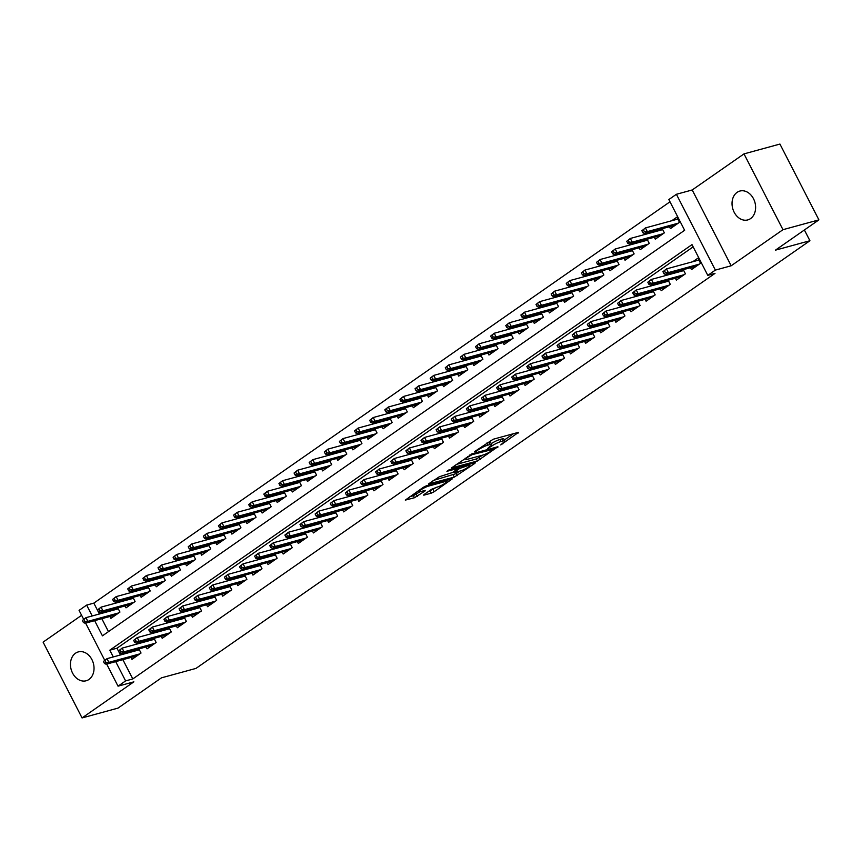 <?xml version="1.0" encoding="UTF-8"?>
<svg xmlns="http://www.w3.org/2000/svg" width="862" height="862" viewBox="0 0 862 862"><rect width="100%" height="100%" fill="white"/><g stroke="black" fill="none" stroke-linecap="round" stroke-linejoin="round"><path stroke-width="1.29" d="M500.736 444.932L518.601 432.304L493.204 439.243L474.542 451.645L478.561 449.684A7.338 1.239 152.8 0 1 487.827 445.148L489.939 444.566A7.338 1.239 152.8 0 1 491.717 444.523A7.338 1.239 152.8 0 1 489.702 446.645L487.612 448.52L491.685 446.096A7.338 1.239 152.8 0 1 500.941 441.559L503.063 440.978A7.338 1.239 152.8 0 1 504.841 440.935A7.338 1.239 152.8 0 1 502.826 443.057L500.736 444.932M88.98 679.45A14.956 11.518 -105.3 0 0 92.73 661.402A14.956 11.518 -105.3 0 0 78.302 651.909A14.956 11.518 -105.3 0 0 75.5 653.224A14.956 11.518 -105.3 0 0 71.751 671.272A14.956 11.518 -105.3 0 0 86.178 680.764A14.956 11.518 -105.3 0 0 88.98 679.45M750.565 218.592A14.956 11.518 -105.3 0 0 754.315 200.555A14.956 11.518 -105.3 0 0 739.887 191.052A14.956 11.518 -105.3 0 0 737.085 192.366A14.956 11.518 -105.3 0 0 733.336 210.414A14.956 11.518 -105.3 0 0 747.763 219.918A14.956 11.518 -105.3 0 0 750.565 218.592M424.201 494.454L423.576 495.111L424.126 495.1L431.248 493.15L434.146 491.728L452.291 478.873L426.334 485.823L423.447 487.245L405.302 500.111L414.46 497.74L424.858 491.103L425.483 490.435L424.923 490.446L420.656 491.62A6.142 1.034 152.8 0 1 419.169 491.652A6.142 1.034 152.8 0 1 422.38 488.905A6.142 1.034 152.8 0 1 428.597 486.082L445.32 481.513A6.142 1.034 152.8 0 1 446.807 481.481A6.142 1.034 152.8 0 1 443.596 484.218A6.142 1.034 152.8 0 1 437.379 487.052L431.7 489.228L424.201 494.454M122.878 659.667L132.791 678.944L125.604 680.905L118.04 686.174L106.694 664.096M818.9 219.875L782.965 229.691L744.003 153.889L779.938 144.062L818.9 219.875L775.423 250.163L809.924 240.735L195.976 668.406L161.474 677.834L117.997 708.111L82.062 717.938L133.858 681.853L118.04 686.174M744.003 153.889L692.208 189.963L731.17 265.776L782.965 229.691M731.17 265.776L715.363 270.097L707.799 275.366L692.003 244.625L109.808 650.174L113.278 656.93M132.791 678.944L714.986 273.394L707.799 275.366M477.419 460.998L497.902 446.731L472.505 453.671L451.462 467.947L477.419 460.998L476.363 458.95L482.72 455.114M474.746 463.454L454.339 477.074L428.382 484.024L439.404 476.718L452.593 472.495L458.196 468.368L446.915 471.309L448.994 469.855L474.822 462.808L475.371 462.786L474.746 463.454L474.466 462.905M81.61 615.296L43.1 642.125L82.062 717.938M114.7 608.766L112.232 610.49M129.817 598.239L127.36 599.952M144.945 587.701L142.478 589.425M160.063 577.174L157.595 578.887M175.191 566.636L172.723 568.349M190.308 556.098L187.841 557.822M205.425 545.571L202.969 547.284M220.553 535.033L218.086 536.757M235.671 524.505L233.214 526.219M250.799 513.967L248.331 515.681M265.916 503.43L263.449 505.154M281.044 492.902L278.577 494.616M296.162 482.364L293.694 484.078M311.279 471.826L308.822 473.55M326.407 461.299L323.94 463.013M341.524 450.761L339.068 452.485M356.652 440.234L354.185 441.947M371.77 429.696L369.302 431.409M386.898 419.158L384.43 420.882M402.015 408.631L399.548 410.344M417.133 398.093L414.676 399.817M432.261 387.566L429.793 389.279M447.378 377.028L444.921 378.741M462.506 366.49L460.039 368.214M477.623 355.963L475.156 357.676M492.752 345.425L490.284 347.149M507.869 334.898L505.401 336.611M522.986 324.36L520.529 326.073M538.114 313.822L535.647 315.546M553.232 303.295L550.775 305.008M568.36 292.757L565.892 294.481M583.477 282.23L581.01 283.943M598.605 271.692L596.138 273.405M613.722 261.154L611.255 262.878M628.84 250.626L626.383 252.34M643.968 240.089L641.5 241.802M659.085 229.561L656.628 231.275M690.494 267.705L691.475 269.601L700.547 263.287L697.918 258.158L692.811 261.714M675.377 278.243L676.347 280.139L685.419 273.814L683.297 269.677M660.249 288.77L661.229 290.666L670.302 284.352L668.169 280.204M645.132 299.308L646.101 301.204L655.185 294.879L653.051 290.742M630.014 309.846L630.984 311.742L640.057 305.417L637.934 301.28M614.886 320.373L615.867 322.269L624.939 315.955L622.806 311.807M599.769 330.911L600.739 332.807L609.811 326.482L607.688 322.345M584.641 341.438L585.621 343.335L594.694 337.02L592.56 332.872M569.523 351.976L570.493 353.873L579.566 347.548L577.443 343.41M554.395 362.514L555.376 364.41L564.448 358.086L562.315 353.948M539.278 373.041L540.248 374.938L549.331 368.624L547.198 364.475M524.161 383.579L525.13 385.476L534.203 379.151L532.08 375.013M509.033 394.106L510.013 396.003L519.086 389.689L516.952 385.54M493.915 404.644L494.885 406.541L503.958 400.216L501.835 396.078M478.787 415.182L479.768 417.079L488.84 410.754L486.707 406.616M463.67 425.709L464.64 427.606L473.712 421.292L471.589 417.143M448.542 436.247L449.522 438.144L458.595 431.819L456.461 427.681M433.424 446.775L434.394 448.671L443.477 442.357L441.344 438.219M418.307 457.313L419.277 459.209L428.349 452.884L426.227 448.746M403.179 467.85L404.159 469.747L413.232 463.422L411.099 459.284M388.062 478.378L389.031 480.274L398.104 473.96L395.981 469.812M372.934 488.916L373.914 490.812L382.987 484.487L380.853 480.349M357.816 499.454L358.786 501.339L367.858 495.025L365.736 490.887M342.688 509.981L343.669 511.877L352.741 505.563L350.608 501.415M327.571 520.519L328.541 522.415L337.624 516.09L335.49 511.953M312.453 531.046L313.423 532.942L322.496 526.628L320.373 522.48M297.325 541.584L298.306 543.48L307.378 537.155L305.245 533.018M282.208 552.122L283.178 554.018L292.25 547.693L290.128 543.556M267.08 562.649L268.06 564.545L277.133 558.231L275 554.083M251.963 573.187L252.932 575.083L262.005 568.758L259.882 564.621M236.834 583.714L237.815 585.61L246.888 579.296L244.754 575.148M221.717 594.252L222.687 596.148L231.77 589.823L229.637 585.686M206.6 604.79L207.57 606.686L216.642 600.361L214.519 596.224M191.472 615.317L192.452 617.214L201.525 610.899L199.391 606.751M176.354 625.855L177.324 627.751L186.397 621.427L184.274 617.289M161.226 636.382L162.207 638.279L171.279 631.965L169.146 627.816M146.109 646.92L147.079 648.817L156.151 642.492L154.029 638.354M693.156 246.866L116.995 648.213L120.464 654.969M680.15 270.539L677.683 272.252M665.022 281.066L662.566 282.79M649.905 291.604L647.437 293.317M634.788 302.131L632.32 303.855M619.659 312.669L617.192 314.382M604.542 323.207L602.075 324.92M589.414 333.734L586.947 335.458M574.297 344.272L571.829 345.985M559.169 354.799L556.712 356.523M544.051 365.337L541.584 367.05M528.934 375.875L526.466 377.588M513.806 386.402L511.338 388.126M498.689 396.94L496.221 398.653M483.56 407.467L481.093 409.191M468.443 418.005L465.976 419.719M453.315 428.543L450.858 430.257M438.198 439.07L435.73 440.794M423.08 449.608L420.613 451.322M407.952 460.146L405.485 461.86M392.835 470.674L390.367 472.398M377.707 481.212L375.239 482.925M362.59 491.739L360.122 493.463M347.461 502.277L345.005 503.99M332.344 512.815L329.877 514.528M317.227 523.342L314.759 525.066M302.099 533.88L299.631 535.593M286.981 544.407L284.514 546.131M271.853 554.945L269.386 556.658M256.736 565.483L254.268 567.196M241.608 576.01L239.151 577.734M226.49 586.548L224.023 588.261M211.373 597.075L208.906 598.799M196.245 607.613L193.778 609.326M181.128 618.151L178.66 619.864M166 628.678L163.532 630.402M150.882 639.216L148.415 640.929M135.754 649.743L133.298 651.467M138.901 648.892L141.034 653.03L131.961 659.355L130.981 657.458M669.989 201.794L93.829 603.131L99.41 613.992M101.824 618.69L108.472 631.63M669.44 226.728L670.41 228.624L679.482 222.299L676.853 217.181L671.746 220.737M662.231 228.699L664.365 232.837L655.292 239.162L654.312 237.265M647.114 239.227L649.237 243.375L640.164 249.689L639.195 247.793M631.986 249.764L634.12 253.902L625.047 260.227L624.077 258.331M616.869 260.302L619.002 264.44L609.93 270.754L608.949 268.869M601.751 270.83L603.874 274.978L594.802 281.292L593.832 279.396M586.623 281.368L588.757 285.505L579.684 291.83L578.704 289.934M571.506 291.895L573.629 296.043L564.556 302.357L563.586 300.461M556.378 302.433L558.511 306.57L549.439 312.895L548.458 310.999M541.261 312.971L543.383 317.108L534.311 323.433L533.341 321.537M526.132 323.498L528.266 327.646L519.193 333.96L518.224 332.064M511.015 334.036L513.149 338.173L504.076 344.498L503.096 342.602M495.898 344.563L498.02 348.711L488.948 355.025L487.978 353.129M480.77 355.101L482.903 359.238L473.831 365.563L472.85 363.667M465.652 365.639L467.775 369.776L458.703 376.101L457.733 374.205M450.524 376.166L452.658 380.314L443.585 386.629L442.605 384.732M435.407 386.704L437.53 390.842L428.457 397.166L427.487 395.27M420.279 397.231L422.412 401.38L413.34 407.694L412.37 405.797M405.162 407.769L407.295 411.907L398.222 418.232L397.242 416.335M390.044 418.307L392.167 422.445L383.094 428.77L382.125 426.873M374.916 428.834L377.05 432.983L367.977 439.297L366.996 437.4M359.799 439.372L361.921 443.51L352.849 449.835L351.879 447.938M344.671 449.899L346.804 454.048L337.732 460.362L336.751 458.465M329.553 460.437L331.676 464.575L322.603 470.9L321.634 469.003M314.425 470.975L316.559 475.113L307.486 481.438L306.516 479.541M299.308 481.502L301.441 485.651L292.369 491.965L291.388 490.069M284.191 492.04L286.313 496.178L277.241 502.503L276.271 500.606M269.063 502.578L271.196 506.716L262.123 513.03L261.143 511.134M253.945 513.105L256.068 517.243L246.995 523.568L246.026 521.672M238.817 523.643L240.951 527.781L231.878 534.106L230.897 532.21M223.7 534.171L225.822 538.319L216.75 544.633L215.78 542.737M208.572 544.709L210.705 548.846L201.633 555.171L200.663 553.275M193.454 555.247L195.588 559.384L186.515 565.698L185.535 563.813M178.337 565.774L180.46 569.922L171.387 576.236L170.417 574.34M163.209 576.312L165.342 580.449L156.27 586.774L155.289 584.878M148.092 586.839L150.214 590.987L141.142 597.301L140.172 595.405M132.963 597.377L135.097 601.514L126.024 607.839L125.044 605.943M117.846 607.915L119.969 612.052L110.896 618.377L109.927 616.481M809.924 240.735L804.397 229.982M83.646 619.261L79.078 610.371L86.642 605.102L92.223 615.953M93.829 603.131L86.642 605.102M94.637 620.651L102.438 635.833L684.633 230.283L668.837 199.553L676.401 194.284L715.363 270.097M692.208 189.963L676.401 194.284M104.711 660.238L85.629 623.118M115.691 661.628L125.604 680.905M116.995 648.213L109.808 650.174M504.841 440.935L503.785 438.887A7.338 1.239 152.8 0 0 502.007 438.93L503.063 440.978M491.265 443.628A7.338 1.239 152.8 0 1 499.895 439.512L502.007 438.93M491.717 444.523L490.661 442.475A7.338 1.239 152.8 0 0 488.883 442.518L489.939 444.566M486.847 443.068L488.883 442.518M504.378 440.029L513.44 433.715M456.127 464.478L476.363 458.95M494.217 449.048L471.977 454.694L467.797 457.183A7.338 1.239 152.8 0 0 465.782 459.306A7.338 1.239 152.8 0 0 467.56 459.263L482.795 455.093A7.338 1.239 152.8 0 0 492.062 450.557L494.217 449.048M459.64 471.191L456.181 473.604L457.226 475.652M433.047 480.554L456.181 473.604M460.394 470.986A6.142 1.034 152.8 0 0 466.611 468.163A6.142 1.034 152.8 0 0 469.822 465.415A6.142 1.034 152.8 0 0 468.335 465.458L459.543 468.486L453.94 472.613L460.394 470.986M409.967 496.631L413.404 495.693L419.88 491.782M428.231 491.642L436.56 487.267M641.878 230.736L642.933 232.783L644.442 231.727L643.386 229.68L641.878 230.736L645.444 227.924L647.34 231.619L644.614 233.516L675.517 225.068M644.442 231.727L647.34 231.619L678.243 223.172M643.386 229.68L645.444 227.924L677.823 219.077M644.614 233.516L642.933 232.783M662.932 271.713L663.988 273.76L665.496 272.704L664.451 270.657L662.932 271.713L666.498 268.901L668.395 272.597L699.297 264.149M664.451 270.657L666.498 268.901L698.888 260.055M665.496 272.704L668.395 272.597L665.669 274.493L696.582 266.046M663.988 273.76L665.669 274.493M626.749 241.263L627.805 243.31L629.314 242.265L628.269 240.207L626.749 241.263L630.316 238.462L632.212 242.147L629.486 244.043L660.4 235.595M629.314 242.265L632.212 242.147L663.115 233.699M628.269 240.207L630.316 238.462L662.706 229.615M629.486 244.043L627.805 243.31M611.632 251.801L612.688 253.848L614.197 252.792L613.141 250.745L611.632 251.801L615.199 248.999L617.095 252.685L614.369 254.581L645.272 246.133M614.197 252.792L617.095 252.685L647.998 244.237M613.141 250.745L615.199 248.999L647.588 240.142M614.369 254.581L612.688 253.848M596.515 262.328L597.56 264.386L599.079 263.33L598.023 261.283L596.515 262.328L600.071 259.527L601.967 263.212L599.252 265.108L630.154 256.671M599.079 263.33L601.967 263.212L632.88 254.775M598.023 261.283L600.071 259.527L632.46 250.68M599.252 265.108L597.56 264.386M581.387 272.866L582.443 274.913L583.951 273.857L582.895 271.81L581.387 272.866L584.953 270.065L586.85 273.75L584.124 275.646L615.037 267.198M583.951 273.857L586.85 273.75L617.752 265.302M582.895 271.81L584.953 270.065L617.343 261.208M584.124 275.646L582.443 274.913M647.815 282.24L648.87 284.288L650.379 283.242L649.323 281.195L647.815 282.24L651.381 279.439L653.277 283.124L684.18 274.687M649.323 281.195L651.381 279.439L683.771 270.593M650.379 283.242L653.277 283.124L650.551 285.02L681.454 276.583M648.87 284.288L650.551 285.02M632.686 292.778L633.742 294.826L635.262 293.77L634.206 291.722L632.686 292.778L636.253 289.977L638.149 293.662L669.063 285.214M634.206 291.722L636.253 289.977L668.643 281.12M635.262 293.77L638.149 293.662L635.434 295.558L666.337 287.111M633.742 294.826L635.434 295.558M617.569 303.316L618.625 305.363L620.134 304.308L619.078 302.26L617.569 303.316L621.136 300.504L623.032 304.189L653.935 295.752M619.078 302.26L621.136 300.504L653.525 291.658M620.134 304.308L623.032 304.189L620.306 306.085L651.209 297.649M618.625 305.363L620.306 306.085M602.452 313.843L603.497 315.891L605.016 314.845L603.96 312.787L602.452 313.843L606.008 311.042L607.904 314.727L638.817 306.279M603.96 312.787L606.008 311.042L638.397 302.196M605.016 314.845L607.904 314.727L605.189 316.623L636.091 308.176M603.497 315.891L605.189 316.623M566.269 283.404L567.315 285.451L568.834 284.395L567.778 282.348L566.269 283.404L569.825 280.592L571.721 284.288L569.006 286.184L599.909 277.736M568.834 284.395L571.721 284.288L602.635 275.84M567.778 282.348L569.825 280.592L602.215 271.745M569.006 286.184L567.315 285.451M587.324 324.381L588.38 326.429L589.888 325.373L588.843 323.325L587.324 324.381L590.89 321.569L592.787 325.265L623.689 316.817M588.843 323.325L590.89 321.569L623.28 312.723M589.888 325.373L592.787 325.265L590.061 327.161L620.974 318.714M588.38 326.429L590.061 327.161M551.141 293.931L552.197 295.978L553.706 294.933L552.661 292.886L551.141 293.931L554.708 291.13L556.604 294.815L553.878 296.711L584.792 288.274M553.706 294.933L556.604 294.815L587.507 286.378M552.661 292.886L554.708 291.13L587.097 282.283M553.878 296.711L552.197 295.978M572.206 334.909L573.252 336.967L574.771 335.911L573.715 333.863L572.206 334.909L575.773 332.107L577.659 335.792L608.572 327.355M573.715 333.863L575.773 332.107L608.152 323.261M574.771 335.911L577.659 335.792L574.943 337.688L605.846 329.252M573.252 336.967L574.943 337.688M536.024 304.469L537.08 306.516L538.588 305.46L537.532 303.413L536.024 304.469L539.59 301.668L541.487 305.353L538.761 307.249L569.663 298.802M538.588 305.46L541.487 305.353L572.39 296.905M537.532 303.413L539.59 301.668L571.969 292.811M538.761 307.249L537.08 306.516M557.078 345.447L558.134 347.494L559.643 346.438L558.598 344.391L557.078 345.447L560.645 342.645L562.541 346.33L593.444 337.882M558.598 344.391L560.645 342.645L593.034 333.788M559.643 346.438L562.541 346.33L559.815 348.226L590.729 339.779M558.134 347.494L559.815 348.226M520.896 314.996L521.952 317.054L523.46 315.998L522.415 313.951L520.896 314.996L524.462 312.195L526.359 315.88L523.633 317.776L554.546 309.339M523.46 315.998L526.359 315.88L557.261 307.443M522.415 313.951L524.462 312.195L556.852 303.349M523.633 317.776L521.952 317.054M541.961 355.984L543.017 358.032L544.525 356.976L543.469 354.928L541.961 355.984L545.527 353.172L547.424 356.868L578.327 348.42M543.469 354.928L545.527 353.172L577.917 344.326M544.525 356.976L547.424 356.868L544.698 358.764L575.601 350.317M543.017 358.032L544.698 358.764M505.778 325.534L506.834 327.582L508.343 326.526L507.287 324.478L505.778 325.534L509.345 322.733L511.241 326.418L508.515 328.314L539.418 319.867M508.343 326.526L511.241 326.418L542.144 317.97M507.287 324.478L509.345 322.733L541.735 313.887M508.515 328.314L506.834 327.582M526.833 366.512L527.889 368.559L529.408 367.514L528.352 365.456L526.833 366.512L530.399 363.71L532.296 367.395L563.209 358.948M528.352 365.456L530.399 363.71L562.789 354.864M529.408 367.514L532.296 367.395L529.58 369.292L560.483 360.844M527.889 368.559L529.58 369.292M490.661 336.072L491.706 338.119L493.226 337.064L492.17 335.016L490.661 336.072L494.217 333.26L496.113 336.956L493.398 338.852L524.301 330.405M493.226 337.064L496.113 336.956L527.027 328.508M492.17 335.016L494.217 333.26L526.607 324.414M493.398 338.852L491.706 338.119M511.716 377.05L512.771 379.097L514.28 378.041L513.224 375.994L511.716 377.05L515.282 374.237L517.178 377.933L548.081 369.486M513.224 375.994L515.282 374.237L547.672 365.391M514.28 378.041L517.178 377.933L514.452 379.83L545.355 371.382M512.771 379.097L514.452 379.83M475.533 346.599L476.589 348.647L478.098 347.601L477.042 345.554L475.533 346.599L479.1 343.798L480.996 347.483L478.27 349.379L509.183 340.943M478.098 347.601L480.996 347.483L511.899 339.046M477.042 345.554L479.1 343.798L511.489 334.952M478.27 349.379L476.589 348.647M496.598 387.577L497.643 389.635L499.163 388.579L498.107 386.532L496.598 387.577L500.154 384.775L502.05 388.46L532.964 380.023M498.107 386.532L500.154 384.775L532.544 375.929M499.163 388.579L502.05 388.46L499.335 390.357L530.238 381.92M497.643 389.635L499.335 390.357M460.416 357.137L461.461 359.185L462.98 358.129L461.924 356.081L460.416 357.137L463.971 354.336L465.868 358.021L463.153 359.917L494.055 351.47M462.98 358.129L465.868 358.021L496.781 349.573M461.924 356.081L463.971 354.336L496.361 345.479M463.153 359.917L461.461 359.185M481.47 398.115L482.526 400.162L484.035 399.106L482.989 397.059L481.47 398.115L485.037 395.313L486.933 398.998L517.836 390.551M482.989 397.059L485.037 395.313L517.426 386.456M484.035 399.106L486.933 398.998L484.207 400.895L515.12 392.447M482.526 400.162L484.207 400.895M445.288 367.675L446.344 369.723L447.852 368.667L446.807 366.619L445.288 367.675L448.854 364.863L450.751 368.548L448.024 370.445L478.938 362.008M447.852 368.667L450.751 368.548L481.653 360.111M446.807 366.619L448.854 364.863L481.244 356.017M448.024 370.445L446.344 369.723M466.353 408.653L467.398 410.7L468.917 409.644L467.861 407.597L466.353 408.653L469.919 405.84L471.805 409.536L502.718 401.089M467.861 407.597L469.919 405.84L502.298 396.994M468.917 409.644L471.805 409.536L469.09 411.433L499.992 402.985M467.398 410.7L469.09 411.433M430.17 378.202L431.226 380.25L432.735 379.205L431.679 377.147L430.17 378.202L433.737 375.401L435.633 379.086L432.907 380.982L463.81 372.535M432.735 379.205L435.633 379.086L466.536 370.638M431.679 377.147L433.737 375.401L466.116 366.555M432.907 380.982L431.226 380.25M451.225 419.18L452.281 421.227L453.789 420.182L452.744 418.124L451.225 419.18L454.791 416.378L456.688 420.063L487.59 411.616M452.744 418.124L454.791 416.378L487.181 407.532M453.789 420.182L456.688 420.063L453.962 421.96L484.875 413.512M452.281 421.227L453.962 421.96M415.042 388.74L416.098 390.788L417.607 389.732L416.561 387.684L415.042 388.74L418.609 385.928L420.505 389.624L417.779 391.52L448.693 383.073M417.607 389.732L420.505 389.624L451.408 381.176M416.561 387.684L418.609 385.928L450.998 377.082M417.779 391.52L416.098 390.788M436.107 429.718L437.163 431.765L438.672 430.709L437.616 428.662L436.107 429.718L439.674 426.916L441.57 430.601L472.473 422.154M437.616 428.662L439.674 426.916L472.064 418.059M438.672 430.709L441.57 430.601L438.844 432.498L469.747 424.05M437.163 431.765L438.844 432.498M399.925 399.268L400.981 401.326L402.489 400.27L401.433 398.222L399.925 399.268L403.491 396.466L405.388 400.151L402.662 402.048L433.564 393.611M402.489 400.27L405.388 400.151L436.291 391.714M401.433 398.222L403.491 396.466L435.881 387.62M402.662 402.048L400.981 401.326M420.979 440.245L422.035 442.303L423.554 441.247L422.499 439.2L420.979 440.245L424.546 437.443L426.442 441.128L457.356 432.692M422.499 439.2L424.546 437.443L456.935 428.597M423.554 441.247L426.442 441.128L423.727 443.025L454.63 434.588M422.035 442.303L423.727 443.025M384.808 409.806L385.853 411.853L387.372 410.797L386.316 408.75L384.808 409.806L388.363 407.004L390.26 410.689L387.544 412.586L418.447 404.138M387.372 410.797L390.26 410.689L421.173 402.242M386.316 408.75L388.363 407.004L420.753 398.147M387.544 412.586L385.853 411.853M405.862 450.783L406.918 452.83L408.426 451.774L407.37 449.727L405.862 450.783L409.428 447.981L411.325 451.666L442.228 443.219M407.37 449.727L409.428 447.981L441.818 439.124M408.426 451.774L411.325 451.666L408.599 453.563L439.501 445.115M406.918 452.83L408.599 453.563M369.679 420.344L370.735 422.391L372.244 421.335L371.188 419.288L369.679 420.344L373.246 417.531L375.142 421.227L372.416 423.123L403.33 414.676M372.244 421.335L375.142 421.227L406.045 412.779M371.188 419.288L373.246 417.531L405.636 408.685M372.416 423.123L370.735 422.391M390.745 461.321L391.79 463.368L393.309 462.312L392.253 460.265L390.745 461.321L394.3 458.509L396.197 462.204L427.11 453.757M392.253 460.265L394.3 458.509L426.69 449.662M393.309 462.312L396.197 462.204L393.481 464.101L424.384 455.653M391.79 463.368L393.481 464.101M354.562 430.871L355.607 432.918L357.127 431.873L356.071 429.815L354.562 430.871L358.118 428.069L360.014 431.754L357.299 433.651L388.202 425.203M357.127 431.873L360.014 431.754L390.928 423.307M356.071 429.815L358.118 428.069L390.508 419.223M357.299 433.651L355.607 432.918M375.616 471.848L376.672 473.895L378.181 472.85L377.136 470.792L375.616 471.848L379.183 469.047L381.079 472.732L411.982 464.295M377.136 470.792L379.183 469.047L411.573 460.2M378.181 472.85L381.079 472.732L378.353 474.628L409.267 466.18M376.672 473.895L378.353 474.628M339.434 441.409L340.49 443.456L341.998 442.4L340.953 440.353L339.434 441.409L343.001 438.596L344.897 442.292L342.171 444.189L373.084 435.741M341.998 442.4L344.897 442.292L375.8 433.845M340.953 440.353L343.001 438.596L375.39 429.75M342.171 444.189L340.49 443.456M360.499 482.386L361.544 484.433L363.064 483.377L362.008 481.33L360.499 482.386L364.066 479.584L365.951 483.27L396.865 474.822M362.008 481.33L364.066 479.584L396.445 470.727M363.064 483.377L365.951 483.27L363.236 485.166L394.139 476.718M361.544 484.433L363.236 485.166M324.317 451.936L325.373 453.994L326.881 452.938L325.825 450.891L324.317 451.936L327.883 449.134L329.78 452.819L327.054 454.716L357.956 446.279M326.881 452.938L329.78 452.819L360.682 444.383M325.825 450.891L327.883 449.134L360.262 440.288M327.054 454.716L325.373 453.994M345.371 492.913L346.427 494.971L347.936 493.915L346.89 491.868L345.371 492.913L348.938 490.112L350.834 493.797L381.737 485.36M346.89 491.868L348.938 490.112L381.327 481.265M347.936 493.915L350.834 493.797L348.108 495.693L379.021 487.256M346.427 494.971L348.108 495.693M309.189 462.474L310.245 464.521L311.753 463.465L310.708 461.418L309.189 462.474L312.755 459.672L314.652 463.357L311.925 465.254L342.839 456.806M311.753 463.465L314.652 463.357L345.554 454.91M310.708 461.418L312.755 459.672L345.145 450.815M311.925 465.254L310.245 464.521M330.254 503.451L331.31 505.498L332.818 504.442L331.762 502.395L330.254 503.451L333.82 500.65L335.717 504.335L366.619 495.887M331.762 502.395L333.82 500.65L366.199 491.803M332.818 504.442L335.717 504.335L332.991 506.231L363.893 497.783M331.31 505.498L332.991 506.231M294.071 473.012L295.127 475.059L296.636 474.003L295.58 471.956L294.071 473.012L297.638 470.199L299.534 473.895L296.808 475.792L327.711 467.344M296.636 474.003L299.534 473.895L330.437 465.448M295.58 471.956L297.638 470.199L330.027 461.353M296.808 475.792L295.127 475.059M315.126 513.989L316.182 516.036L317.701 514.98L316.645 512.933L315.126 513.989L318.692 511.177L320.589 514.873L351.502 506.425M316.645 512.933L318.692 511.177L351.082 502.33M317.701 514.98L320.589 514.873L317.873 516.769L348.776 508.321M316.182 516.036L317.873 516.769M278.954 483.539L279.999 485.586L281.518 484.541L280.462 482.483L278.954 483.539L282.51 480.737L284.406 484.422L281.691 486.319L312.594 477.871M281.518 484.541L284.406 484.422L315.32 475.975M280.462 482.483L282.51 480.737L314.899 471.891M281.691 486.319L279.999 485.586M300.008 524.516L301.064 526.563L302.573 525.518L301.517 523.471L300.008 524.516L303.575 521.715L305.471 525.4L336.374 516.963M301.517 523.471L303.575 521.715L335.964 512.868M302.573 525.518L305.471 525.4L302.745 527.296L333.648 518.859M301.064 526.563L302.745 527.296M263.826 494.077L264.882 496.124L266.39 495.068L265.334 493.021L263.826 494.077L267.392 491.275L269.289 494.96L266.563 496.857L297.476 488.409M266.39 495.068L269.289 494.96L300.192 486.513M265.334 493.021L267.392 491.275L299.782 482.418M266.563 496.857L264.882 496.124M248.709 504.604L249.754 506.662L251.273 505.606L250.217 503.559L248.709 504.604L252.264 501.803L254.161 505.488L251.445 507.384L282.348 498.947M251.273 505.606L254.161 505.488L285.074 497.051M250.217 503.559L252.264 501.803L284.654 492.956M251.445 507.384L249.754 506.662M233.58 515.142L234.636 517.189L236.145 516.133L235.1 514.086L233.58 515.142L237.147 512.34L239.043 516.026L236.317 517.922L267.231 509.474M236.145 516.133L239.043 516.026L269.946 507.578M235.1 514.086L237.147 512.34L269.537 503.483M236.317 517.922L234.636 517.189M284.891 535.054L285.936 537.101L287.455 536.045L286.399 533.998L284.891 535.054L288.447 532.253L290.343 535.938L321.257 527.49M286.399 533.998L288.447 532.253L320.836 523.396M287.455 536.045L290.343 535.938L287.628 537.834L318.531 529.387M285.936 537.101L287.628 537.834M269.763 545.592L270.819 547.639L272.327 546.583L271.282 544.536L269.763 545.592L273.329 542.78L275.226 546.465L306.129 538.028M271.282 544.536L273.329 542.78L305.719 533.934M272.327 546.583L275.226 546.465L272.5 548.361L303.413 539.924M270.819 547.639L272.5 548.361M254.646 556.119L255.691 558.167L257.21 557.121L256.154 555.063L254.646 556.119L258.212 553.318L260.098 557.003L291.011 548.555M256.154 555.063L258.212 553.318L290.591 544.472M257.21 557.121L260.098 557.003L257.382 558.899L288.285 550.452M255.691 558.167L257.382 558.899M218.463 525.68L219.519 527.727L221.028 526.671L219.972 524.624L218.463 525.68L222.03 522.868L223.926 526.563L221.2 528.46L252.103 520.012M221.028 526.671L223.926 526.563L254.829 518.116M219.972 524.624L222.03 522.868L254.409 514.021M221.2 528.46L219.519 527.727M239.517 566.657L240.573 568.704L242.082 567.649L241.037 565.601L239.517 566.657L243.084 563.845L244.98 567.541L275.883 559.093M241.037 565.601L243.084 563.845L275.474 554.999M242.082 567.649L244.98 567.541L242.254 569.437L273.168 560.99M240.573 568.704L242.254 569.437M203.335 536.207L204.391 538.254L205.899 537.209L204.854 535.151L203.335 536.207L206.902 533.406L208.798 537.091L206.072 538.987L236.985 530.539M205.899 537.209L208.798 537.091L239.701 528.654M204.854 535.151L206.902 533.406L239.291 524.559M206.072 538.987L204.391 538.254M224.4 577.184L225.456 579.232L226.965 578.187L225.909 576.139L224.4 577.184L227.967 574.383L229.863 578.068L260.766 569.631M225.909 576.139L227.967 574.383L260.346 565.537M226.965 578.187L229.863 578.068L227.137 579.964L258.04 571.528M225.456 579.232L227.137 579.964M188.218 546.745L189.274 548.792L190.782 547.736L189.726 545.689L188.218 546.745L191.784 543.944L193.681 547.629L190.955 549.525L221.857 541.077M190.782 547.736L193.681 547.629L224.583 539.181M189.726 545.689L191.784 543.944L224.174 535.087M190.955 549.525L189.274 548.792M209.272 587.722L210.328 589.77L211.847 588.714L210.791 586.666L209.272 587.722L212.839 584.921L214.735 588.606L245.648 580.158M210.791 586.666L212.839 584.921L245.228 576.064M211.847 588.714L214.735 588.606L212.02 590.502L242.922 582.055M210.328 589.77L212.02 590.502M173.1 557.272L174.146 559.33L175.665 558.274L174.609 556.227L173.1 557.272L176.656 554.471L178.553 558.156L175.837 560.052L206.74 551.615M175.665 558.274L178.553 558.156L209.466 549.719M174.609 556.227L176.656 554.471L209.046 545.624M175.837 560.052L174.146 559.33M194.155 598.26L195.211 600.308L196.719 599.252L195.663 597.204L194.155 598.26L197.721 595.448L199.618 599.144L230.52 590.696M195.663 597.204L197.721 595.448L230.111 586.602M196.719 599.252L199.618 599.144L196.892 601.029L227.794 592.593M195.211 600.308L196.892 601.029M157.972 567.81L159.028 569.857L160.537 568.801L159.481 566.754L157.972 567.81L161.539 565.009L163.435 568.694L160.709 570.59L191.623 562.143M160.537 568.801L163.435 568.694L194.338 560.246M159.481 566.754L161.539 565.009L193.928 556.162M160.709 570.59L159.028 569.857M179.037 608.787L180.083 610.835L181.602 609.79L180.546 607.732L179.037 608.787L182.593 605.986L184.49 609.671L215.403 601.223M180.546 607.732L182.593 605.986L214.983 597.14M181.602 609.79L184.49 609.671L181.774 611.567L212.677 603.12M180.083 610.835L181.774 611.567M142.855 578.348L143.9 580.395L145.419 579.339L144.363 577.292L142.855 578.348L146.411 575.536L148.307 579.232L145.592 581.128L176.494 572.68M145.419 579.339L148.307 579.232L179.221 570.784M144.363 577.292L146.411 575.536L178.8 566.69M145.592 581.128L143.9 580.395M163.909 619.325L164.965 621.373L166.474 620.317L165.429 618.269L163.909 619.325L167.476 616.513L169.372 620.209L200.275 611.761M165.429 618.269L167.476 616.513L199.865 607.667M166.474 620.317L169.372 620.209L166.646 622.105L197.56 613.658M164.965 621.373L166.646 622.105M127.727 588.875L128.783 590.923L130.291 589.877L129.246 587.83L127.727 588.875L131.293 586.074L133.19 589.759L130.464 591.655L161.377 583.218M130.291 589.877L133.19 589.759L164.092 581.322M129.246 587.83L131.293 586.074L163.683 577.228M130.464 591.655L128.783 590.923M148.792 629.853L149.837 631.911L151.356 630.855L150.3 628.807L148.792 629.853L152.358 627.051L154.244 630.736L185.158 622.299M150.3 628.807L152.358 627.051L184.737 618.205M151.356 630.855L154.244 630.736L151.529 632.633L182.432 624.196M149.837 631.911L151.529 632.633M112.61 599.413L113.665 601.461L115.174 600.405L114.118 598.357L112.61 599.413L116.176 596.612L118.072 600.297L115.346 602.193L146.249 593.746M115.174 600.405L118.072 600.297L148.975 591.849M114.118 598.357L116.176 596.612L148.555 587.755M115.346 602.193L113.665 601.461M133.664 640.391L134.72 642.438L136.228 641.382L135.183 639.335L133.664 640.391L137.23 637.589L139.127 641.274L170.029 632.827M135.183 639.335L137.23 637.589L169.62 628.732M136.228 641.382L139.127 641.274L136.401 643.171L167.314 634.723M134.72 642.438L136.401 643.171M97.481 609.951L98.537 611.998L100.046 610.942L99.001 608.895L97.481 609.951L101.048 607.139L102.944 610.824L100.218 612.72L131.132 604.284M100.046 610.942L102.944 610.824L133.847 602.387M99.001 608.895L101.048 607.139L133.438 598.293M100.218 612.72L98.537 611.998M118.547 650.929L119.602 652.976L121.111 651.92L120.055 649.873L118.547 650.929L122.113 648.116L124.009 651.812L154.912 643.364M120.055 649.873L122.113 648.116L154.492 639.27M121.111 651.92L124.009 651.812L121.283 653.708L152.186 645.261M119.602 652.976L121.283 653.708M82.364 620.478L83.42 622.526L84.929 621.48L83.873 619.422L82.364 620.478L85.931 617.677L87.827 621.362L85.101 623.258L116.004 614.811M84.929 621.48L87.827 621.362L118.73 612.914M83.873 619.422L85.931 617.677L118.32 608.831M85.101 623.258L83.42 622.526M103.418 661.456L104.474 663.503L105.994 662.458L104.938 660.4L103.418 661.456L106.985 658.654L108.881 662.339L139.795 653.892M104.938 660.4L106.985 658.654L139.375 649.808M105.994 662.458L108.881 662.339L106.166 664.236L137.069 655.788M104.474 663.503L106.166 664.236M502.449 443.327L502.761 443.941M476.201 450.492L476.514 451.106M489.325 446.904L489.638 447.518M499.895 439.512L500.941 441.559M491.297 445.352L491.685 446.096M486.782 443.122L487.827 445.148M478.238 449.07L478.561 449.684M518.245 432.401L518.536 432.95M497.546 446.828L497.827 447.378M479.261 457.528L480.306 459.575M493.872 447.831L494.271 448.596M471.611 453.994L471.977 454.694M469.628 455.071L469.952 455.686M467.484 456.569L467.797 457.183M453.283 475.027L454.339 477.074M457.248 467.603L457.647 468.378M467.937 464.683L468.335 465.458M462.043 466.299L462.441 467.064M458.864 467.161L459.543 468.486M454.252 471.331L454.576 471.945M444.921 480.748L445.32 481.513M428.198 485.317L428.597 486.082M424.567 490.543L424.858 491.103M416.303 494.271L417.359 496.318M413.404 495.693L414.46 497.74M451.376 478.981L451.666 479.531M433.09 489.681L434.146 491.728M430.203 491.103L431.248 493.15M494.217 447.734L494.659 448.585M465.189 458.164L465.782 459.306M457.744 467.473L458.196 468.368M469.251 464.327L469.822 465.415M453.541 471.826L453.94 472.613M446.247 480.382L446.807 481.481M418.63 490.597L419.169 491.652"/></g></svg>
